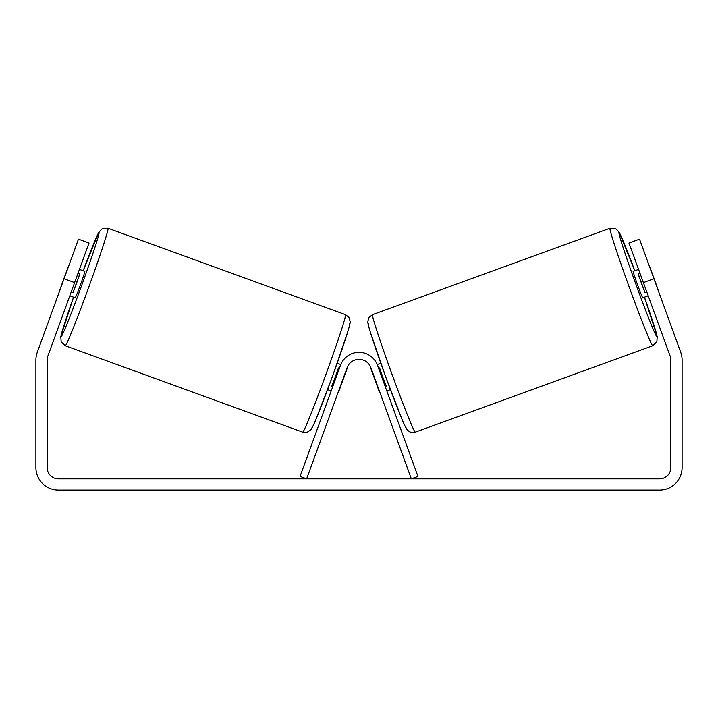 <?xml version="1.0" encoding="UTF-8"?>
<svg xmlns="http://www.w3.org/2000/svg" width="718" height="718" viewBox="0 0 718 718"><rect width="100%" height="100%" fill="white"/><g stroke="black" fill="none" stroke-linecap="round" stroke-linejoin="round"><path stroke-width="1.08" d="M74.609 282.605L64.046 278.764L78.459 239.157L89.023 243.007L47.819 356.209A11.237 11.237 0 0 0 47.137 360.059L47.137 467.597A11.237 11.237 0 0 0 58.373 478.834L659.627 478.834A11.237 11.237 0 0 0 670.863 467.597L670.863 360.059A11.237 11.237 0 0 0 670.181 356.209L628.977 243.007L639.541 239.157L653.954 278.764L643.391 282.605M64.046 278.764L37.255 352.367A22.473 22.473 0 0 0 35.9 360.059L35.9 467.597A22.473 22.473 0 0 0 58.373 490.071L659.627 490.071A22.473 22.473 0 0 0 682.1 467.597L682.1 360.059A22.473 22.473 0 0 0 680.745 352.367L653.954 278.764M652.752 345.726L415.273 432.164A62.511 2.073 -110 0 1 391.947 374.123A62.511 2.073 -110 0 1 372.507 314.672L609.995 228.243A62.511 2.073 70 0 0 629.426 287.694A62.511 2.073 70 0 0 652.752 345.726L656.853 341.831L657.221 336.679L644.45 297.171A55.492 1.84 -110 0 1 656.952 336.724A55.492 1.84 -110 0 1 636.238 285.208A55.492 1.84 -110 0 1 618.988 232.435A55.492 1.84 -110 0 1 634.838 270.776L619.284 232.399L615.595 228.566L609.995 228.243M648.201 295.807L642.772 297.782A14.046 0.467 -110 0 1 637.53 284.741A14.046 0.467 -110 0 1 633.168 271.377L638.589 269.403M649.458 266.396A14.046 0.467 -110 0 1 650.679 269.277L657.535 288.133A14.046 0.467 -110 0 1 658.46 291.131M377.201 364.547L380.818 363.227M386.822 390.942L390.421 389.632M371.987 370.712L371.682 370.829A14.046 0.467 -110 0 1 370.605 366.961M385.449 387.164L386.464 386.796A14.046 0.467 70 0 1 379.598 367.948L378.592 368.307M380.226 393.338A14.046 0.467 -110 0 1 378.548 389.677L378.853 389.569M371.682 370.829L378.548 389.677M639.962 273.181L638.185 273.827A14.046 0.467 -110 0 0 645.051 292.675L646.828 292.038M645.051 292.675L638.185 273.827M370.883 367.67L411.342 478.834L417.939 476.429L377.48 365.265A19.664 19.664 0 0 0 340.52 365.265L300.061 476.429L306.658 478.834L347.117 367.67A12.646 12.646 0 0 1 370.883 367.67M345.493 314.672L108.005 228.243A62.511 2.073 110 0 1 88.574 287.694A62.511 2.073 110 0 1 65.248 345.726L302.727 432.164A62.511 2.073 -70 0 0 326.053 374.123A62.511 2.073 -70 0 0 345.493 314.672L348.921 317.347L350.187 321.404C350.178 323.118 350.151 323.764 347.709 331.994L332.299 376.842L315.767 419.842C312.061 428.44 311.648 428.817 310.688 429.983L307.062 432.326L302.727 432.164M69.799 295.807L75.228 297.782A14.046 0.467 -70 0 0 80.47 284.741A14.046 0.467 -70 0 0 84.832 271.377L79.411 269.403M78.038 273.181L79.815 273.827A14.046 0.467 -70 0 1 72.949 292.675L71.172 292.038M346.013 370.712L346.318 370.829A14.046 0.467 -70 0 0 347.395 366.961M340.799 364.547L337.182 363.227M331.178 390.942L327.579 389.632M337.774 393.338A14.046 0.467 -70 0 0 339.452 389.677L339.147 389.569M332.551 387.164L331.536 386.796A14.046 0.467 110 0 0 338.402 367.948L339.408 368.307M346.318 370.829L339.452 389.677M68.542 266.396A14.046 0.467 -70 0 0 67.321 269.277L60.465 288.133A14.046 0.467 -70 0 0 59.54 291.131M72.949 292.675L79.815 273.827M368.316 323.674A55.492 1.84 70 0 0 385.566 376.447A55.492 1.84 70 0 0 406.271 427.964M65.248 345.726L61.156 341.876L60.797 336.562L73.55 297.171A55.492 1.84 -70 0 0 61.048 336.724A55.492 1.84 -70 0 0 81.762 285.208A55.492 1.84 -70 0 0 99.012 232.435A55.492 1.84 -70 0 0 83.162 270.776L98.77 232.291L102.36 228.584L108.005 228.243M349.684 323.674A55.492 1.84 110 0 1 332.434 376.447A55.492 1.84 110 0 1 311.729 427.964M415.273 432.164C413.496 432.712 411.62 432.604 409.628 431.814L407.312 429.983C406.352 428.817 405.939 428.44 402.233 419.842L385.701 376.842L370.291 331.994C367.849 323.764 367.822 323.118 367.813 321.404L369.079 317.347L372.507 314.672"/></g></svg>
